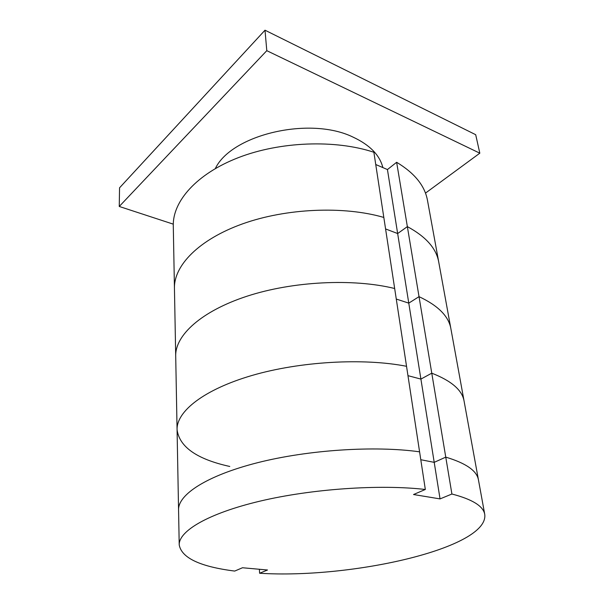 <?xml version="1.0" encoding="UTF-8"?>
<svg xmlns="http://www.w3.org/2000/svg" width="604" height="604" viewBox="0 0 604 604"><rect width="100%" height="100%" fill="white"/><g stroke="black" fill="none" stroke-linecap="round" stroke-linejoin="round"><path stroke-width="0.91" d="M431.769 373.174L445.76 457.13L434.208 462.347L420.905 379.093L431.769 373.174L420.905 379.093L408.772 303.132L419.025 296.655L431.769 373.174C451.377 380.814 462.143 390.086 464.061 400.988C462.143 390.086 451.377 380.814 431.769 373.174M434.208 462.347L420.792 459.719L434.208 462.347L445.76 457.13L451.905 494.019L440.052 498.904L434.208 462.347M407.964 375.665L420.905 379.093L407.964 375.665M440.052 498.904L413.529 494.525L425.329 489.474L406.537 366.303C363.427 357.817 300.082 361.418 252.042 375.454C203.903 389.505 176.489 411.422 177.07 429.633C179.358 446.937 196.919 459.214 229.777 466.469M419.591 451.83C374.737 445.51 308.085 449.852 257.5 462.717C206.794 475.59 178.006 494.623 178.565 509.836C178.006 494.623 206.794 475.59 257.5 462.717C308.085 449.852 374.737 445.51 419.591 451.83M425.329 489.474C379.727 484.189 311.619 488.878 259.901 501.161C208.07 513.46 178.671 531.105 179.214 544.899C181.593 557.937 200.09 566.665 234.707 571.074L242.483 567.752L267.497 570.002L259.622 573.249C351.762 579.085 489.134 548.002 484.748 514.404L478.451 479.901C476.881 470.78 465.978 463.192 445.76 457.13C465.978 463.192 476.881 470.78 478.451 479.901L450.863 328.584C448.659 316.217 438.043 305.571 419.025 296.655L408.772 303.132L387.436 169.558L396.639 162.287L407.36 226.621L397.659 233.544L385.579 228.939L397.659 233.544L407.36 226.621L419.025 296.655C438.043 305.571 448.659 316.217 450.863 328.584L438.708 261.909C436.269 248.342 425.82 236.579 407.36 226.621C425.82 236.579 436.269 248.342 438.708 261.909L427.473 200.317C424.846 185.768 414.571 173.091 396.639 162.287M396.277 299.055L408.772 303.132L396.277 299.055M406.537 366.303L394.669 288.508C353.174 278.263 292.827 281.245 247.089 296.187C201.26 311.151 175.092 335.371 175.704 356.05L173.28 225.692C172.638 201.328 196.617 173.793 238.421 157.614C280.158 141.442 335.296 139.441 373.876 152.261L383.819 217.44C343.835 205.775 286.205 208.221 242.566 223.865C198.844 239.524 173.816 265.586 174.443 288.289C173.816 265.586 198.844 239.524 242.566 223.865C286.205 208.221 343.835 205.775 383.819 217.44L394.669 288.508C353.174 278.263 292.827 281.245 247.089 296.187C201.26 311.151 175.092 335.371 175.704 356.05L177.07 429.633C176.489 411.422 203.903 389.505 252.042 375.454C300.082 361.418 363.427 357.817 406.537 366.303M265.005 30.2L475.695 134.7L479.818 153.19L266.794 50.676L265.005 30.2L119.547 187.821L119.252 206.462L173.28 224.152M266.794 50.676L119.252 206.462M425.473 193.121L479.818 153.19M375.748 164.522L387.436 169.558M259.622 573.249L259.38 569.27M484.748 514.404C483.328 506.129 472.381 499.334 451.905 494.019M215.341 168.546C231.249 134.722 309.867 115.908 353.068 137.123C369.799 144.945 379.735 155.1 382.868 167.595M179.214 544.899L177.07 429.633"/></g></svg>
